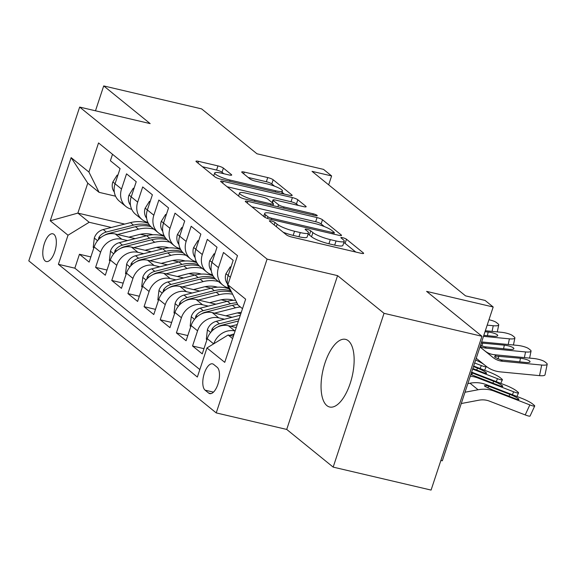 <?xml version="1.0" encoding="UTF-8"?>
<svg xmlns="http://www.w3.org/2000/svg" width="576" height="576" viewBox="0 0 576 576"><rect width="100%" height="100%" fill="white"/><g stroke="black" fill="none" stroke-linecap="round" stroke-linejoin="round"><path stroke-width="0.86" d="M271.174 220.932A3.06 0.562 18.3 0 0 269.381 220.874A3.06 0.562 18.3 0 0 269.597 221.206L286.445 234.871A4.37 0.806 18.3 0 0 291.874 237.06L361.073 253.289A4.37 0.806 18.3 0 0 363.636 253.368A4.37 0.806 18.3 0 0 363.334 252.9L346.478 239.234A3.06 0.562 18.3 0 0 342.677 237.701A3.06 0.562 18.3 0 0 340.884 237.636A3.06 0.562 18.3 0 0 341.1 237.967L343.282 239.738A13.99 2.57 18.3 0 1 344.261 241.243A13.99 2.57 18.3 0 1 336.053 240.97L330.286 239.616A13.99 2.57 18.3 0 1 312.912 232.618L310.73 230.846A3.06 0.562 18.3 0 0 306.929 229.32A3.06 0.562 18.3 0 0 305.129 229.255A3.06 0.562 18.3 0 0 305.345 229.586L307.526 231.358A13.99 2.57 18.3 0 1 308.506 232.862A13.99 2.57 18.3 0 1 300.298 232.589L294.538 231.235A13.99 2.57 18.3 0 1 277.157 224.237L274.975 222.466A3.06 0.562 18.3 0 0 271.174 220.932M326.873 405.605A34.74 14.918 -76.8 0 0 329.666 407.009A34.74 14.918 -76.8 0 0 351.23 380.03A34.74 14.918 -76.8 0 0 348.322 340.762A34.74 14.918 -76.8 0 0 345.528 339.358A34.74 14.918 -76.8 0 0 323.964 366.329A34.74 14.918 -76.8 0 0 326.873 405.605M45.166 260.964A14.256 6.12 -76.8 0 0 46.31 261.54A14.256 6.12 -76.8 0 0 55.152 250.474A14.256 6.12 -76.8 0 0 53.957 234.367A14.256 6.12 -76.8 0 0 52.812 233.791A14.256 6.12 -76.8 0 0 43.97 244.858A14.256 6.12 -76.8 0 0 45.166 260.964M223.387 168.091A4.37 0.806 18.3 0 0 217.958 165.902L198.54 161.352A4.37 0.806 18.3 0 0 195.977 161.266A4.37 0.806 18.3 0 0 196.286 161.734L214.999 176.918A4.37 0.806 18.3 0 0 220.428 179.107L289.627 195.329A4.37 0.806 18.3 0 0 292.19 195.415A4.37 0.806 18.3 0 0 291.881 194.947L273.168 179.762A4.37 0.806 18.3 0 0 267.739 177.574L244.289 172.08A4.37 0.806 18.3 0 0 241.726 171.994A4.37 0.806 18.3 0 0 242.028 172.462L250.042 178.956A4.37 0.806 18.3 0 0 255.47 181.145L267.098 183.874A11.693 2.153 18.3 0 1 282.449 190.987A11.693 2.153 18.3 0 1 275.587 190.757L230.033 180.072A11.693 2.153 18.3 0 1 214.682 172.958A11.693 2.153 18.3 0 1 221.544 173.196L229.14 174.974A4.37 0.806 18.3 0 0 231.703 175.061A4.37 0.806 18.3 0 0 231.394 174.586L223.387 168.091L222.012 172.246A4.37 0.806 18.3 0 0 216.583 170.057L202.464 166.752M384.034 313.322L337.579 275.638L286.718 429.437L333.173 467.114L384.034 313.322L481.946 336.276L426.607 291.391L493.186 307.001L485.107 300.449L465.523 295.855L312.034 171.346L331.61 175.939L323.532 169.38L256.954 153.77L201.614 108.886L103.709 85.925L95.486 110.786M337.579 275.638L267.084 259.114L79.661 107.078L150.156 123.61L103.709 85.925M247.867 201.362A4.37 0.806 18.3 0 0 245.304 201.276A4.37 0.806 18.3 0 0 245.606 201.744L264.319 216.929A4.37 0.806 18.3 0 0 269.755 219.118L338.947 235.339A4.37 0.806 18.3 0 0 341.51 235.426A4.37 0.806 18.3 0 0 341.208 234.95L322.495 219.773A4.37 0.806 18.3 0 0 317.059 217.584L247.867 201.362L247.291 203.112M239.659 196.92L220.946 181.742A4.37 0.806 18.3 0 1 220.637 181.267A4.37 0.806 18.3 0 1 223.207 181.354L292.399 197.582A4.37 0.806 18.3 0 1 297.828 199.771L305.842 206.266A4.37 0.806 18.3 0 1 306.144 206.734A4.37 0.806 18.3 0 1 303.581 206.647L275.522 200.074A4.37 0.806 18.3 0 0 272.952 199.987A4.37 0.806 18.3 0 0 273.262 200.455L278.575 204.768A4.37 0.806 18.3 0 0 284.004 206.95L313.222 213.804A3.06 0.562 18.3 0 1 317.232 215.662A3.06 0.562 18.3 0 1 315.439 215.604L245.088 199.109A4.37 0.806 18.3 0 1 239.659 196.92M481.946 336.276L431.078 490.075L333.173 467.114M90.864 256.932L79.452 254.254L89.143 262.116L94.162 246.946L100.627 252.187A17.813 15.754 -51 0 1 121.788 239.234L127.534 240.581M107.021 270.036L95.609 267.358L105.3 275.227L110.318 260.05L116.784 265.291A17.813 15.754 -51 0 1 137.945 252.338L143.69 253.685M123.178 283.14L111.766 280.469L121.457 288.331L126.475 273.161L132.941 278.402A17.813 15.754 -51 0 1 154.102 265.45L159.847 266.796M139.334 296.251L127.922 293.573L137.614 301.435L142.632 286.265L149.098 291.506A17.813 15.754 -51 0 1 170.266 278.554L176.004 279.9M155.491 309.355L144.079 306.677L153.778 314.546L158.789 299.369L165.254 304.618A17.813 15.754 -51 0 1 186.422 291.658L192.161 293.004M171.648 322.459L160.236 319.788L169.934 327.65L174.953 312.48L181.411 317.722A17.813 15.754 -51 0 1 202.579 304.769L208.318 306.115M187.805 335.57L176.393 332.892L186.091 340.754L191.11 325.584L197.568 330.826A17.813 15.754 -51 0 1 218.736 317.873L224.474 319.219M203.962 348.674L192.55 345.996L202.248 353.866L207.266 338.688A17.813 15.754 -51 0 1 228.427 325.735L236.246 327.571M231.509 292.039A17.813 15.754 -51 0 1 228.161 275.508L233.179 260.338L223.481 252.475L218.462 267.646A17.813 15.754 -51 0 0 222.905 285.156A17.813 15.754 -51 0 0 228.629 287.942L228.672 287.957M222.905 285.156L216.446 279.914A17.813 15.754 129 0 1 212.004 262.404L217.022 247.234L207.324 239.371L202.306 254.542A17.813 15.754 -51 0 0 206.748 272.052A17.813 15.754 -51 0 0 212.472 274.838L212.515 274.846M206.748 272.052L200.29 266.803A17.813 15.754 129 0 1 195.847 249.3L200.858 234.122L191.167 226.26L186.149 241.43A17.813 15.754 -51 0 0 190.591 258.941A17.813 15.754 -51 0 0 196.315 261.734L196.358 261.742M190.591 258.941L184.126 253.699A17.813 15.754 129 0 1 179.69 236.189L184.702 221.018L175.01 213.156L169.992 228.326A17.813 15.754 -51 0 0 174.434 245.837A17.813 15.754 -51 0 0 180.158 248.623L180.202 248.638M174.434 245.837L167.969 240.595A17.813 15.754 129 0 1 163.526 223.085L168.545 207.914L158.854 200.052L153.835 215.222A17.813 15.754 -51 0 0 158.278 232.733A17.813 15.754 -51 0 0 164.002 235.519L164.045 235.526M158.278 232.733L151.812 227.484A17.813 15.754 129 0 1 147.37 209.981L152.388 194.803L142.697 186.941L137.678 202.111A17.813 15.754 -51 0 0 142.121 219.622A17.813 15.754 -51 0 0 147.845 222.415L147.888 222.422M142.121 219.622L135.655 214.38A17.813 15.754 129 0 1 131.213 196.87L136.231 181.699L126.54 173.837L121.522 189.007A17.813 15.754 -51 0 0 125.964 206.518A17.813 15.754 -51 0 0 131.688 209.304L131.731 209.318M156.535 247.385L162.756 248.839A34.07 30.125 -51 0 1 180.706 249.624M94.162 246.946A17.813 15.754 129 0 1 115.33 233.993L135.158 238.644M172.692 260.489L178.913 261.943A34.07 30.125 -51 0 1 196.862 262.728M110.318 260.05A17.813 15.754 129 0 1 131.486 247.097L151.315 251.748M188.849 273.593L195.07 275.054A34.07 30.125 -51 0 1 213.019 275.832M126.475 273.161A17.813 15.754 129 0 1 147.643 260.208L167.472 264.852M205.006 286.704L211.226 288.158M142.632 286.265A17.813 15.754 129 0 1 163.8 273.312L183.629 277.963M221.162 299.808L227.383 301.27M158.789 299.369A17.813 15.754 129 0 1 179.957 286.416L199.786 291.067M237.319 312.912L240.826 313.733M174.953 312.48A17.813 15.754 129 0 1 196.114 299.527L215.942 304.171M191.11 325.584A17.813 15.754 129 0 1 212.27 312.631L232.099 317.282M217.174 367.286L213.617 364.399A13.81 5.926 -76.8 0 0 212.508 363.845A13.81 5.926 -76.8 0 0 203.94 374.566A13.81 5.926 -76.8 0 0 205.092 390.175L208.649 393.055A13.81 5.926 -76.8 0 0 209.758 393.617A13.81 5.926 -76.8 0 0 218.333 382.896A13.81 5.926 -76.8 0 0 217.174 367.286M267.084 259.114L216.223 412.906L28.8 260.87L79.661 107.078M79.452 254.254L74.844 268.178L58.399 264.319L197.352 377.035L206.971 347.94L228.139 334.987L233.388 336.218M58.399 264.319L68.018 235.224L50.249 220.81L71.143 157.63L88.913 172.044L98.539 142.949L237.492 255.665L227.866 284.76L245.642 299.174L224.748 362.354L206.971 347.94M213.782 343.771A17.813 15.754 -51 0 1 234.893 330.977L235.109 331.027M112.514 154.282L110.383 160.733L120.074 168.595L115.056 183.766A17.813 15.754 129 0 0 119.498 201.276L125.964 206.518M192.55 345.996L197.568 330.826M176.393 332.892L181.411 317.722M160.236 319.788L165.254 304.618M144.079 306.677L149.098 291.506M127.922 293.573L132.941 278.402M111.766 280.469L116.784 265.291M95.609 267.358L100.627 252.187M74.844 268.178L199.822 369.554M124.718 224.078L77.875 213.098L89.186 222.271L111.377 227.477M140.378 234.274L146.599 235.735A34.07 30.125 -51 0 1 164.549 236.513M228.139 334.987L232.596 338.609M242.496 308.678L238.032 305.057L227.866 284.76M440.878 460.454L442.325 460.793L493.186 307.001M286.718 429.437L216.223 412.906M328.666 184.838L331.61 175.939M115.574 196.207L99.079 192.341L87.775 183.168L77.875 213.098L50.249 220.81M88.913 172.044L99.079 192.341M89.186 222.271L68.018 235.224M71.143 157.63L87.775 183.168M283.19 232.236A13.99 2.57 18.3 0 0 293.162 235.39L294.538 231.235M308.506 232.862L307.13 237.024A13.99 2.57 18.3 0 1 298.922 236.743L293.162 235.39M344.261 241.243L342.886 245.405A13.99 2.57 18.3 0 1 334.678 245.124L328.91 243.778A13.99 2.57 18.3 0 1 311.537 236.772L309.355 235.008A3.06 0.562 18.3 0 0 308.038 234.288M355.774 252.043L345.103 243.389A3.06 0.562 18.3 0 0 343.786 242.676M324.367 226.57L321.12 223.927A4.37 0.806 18.3 0 0 315.684 221.738L251.791 206.762M267.962 216.77A3.06 0.562 18.3 0 0 271.757 218.304L332.496 232.546A3.06 0.562 18.3 0 0 334.296 232.603A3.06 0.562 18.3 0 0 334.08 232.279L331.783 230.414A13.99 2.57 18.3 0 0 314.402 223.409L272.887 213.674A13.99 2.57 18.3 0 0 264.679 213.401A13.99 2.57 18.3 0 0 265.658 214.906L267.962 216.77L267.415 218.419M227.124 186.754L291.024 201.737L292.399 197.582M298.282 205.409L296.453 203.926A4.37 0.806 18.3 0 0 291.024 201.737M246.398 193.241A11.693 2.153 18.3 0 0 239.537 193.01A11.693 2.153 18.3 0 0 254.88 200.124L270.936 203.89A4.37 0.806 18.3 0 0 273.499 203.976A4.37 0.806 18.3 0 0 273.19 203.501L267.876 199.195A4.37 0.806 18.3 0 0 262.447 197.006L246.398 193.241M223.841 173.729L222.012 172.246M274.586 186.185L271.793 183.917A4.37 0.806 18.3 0 0 266.364 181.735L248.213 177.473M284.328 194.09L282.038 192.226M461.261 403.531L478.75 400.226A22.27 19.692 -51 0 1 489.37 401.098L525.211 414.922L529.848 404.899A8.906 1.145 24.8 0 0 534.701 406.022A8.906 1.145 24.8 0 0 534.046 405.144L532.426 403.834A8.906 1.145 24.8 0 0 521.77 398.347L485.928 384.523L488.506 386.136L487.98 388.015M464.998 392.242L478.08 389.765A33.408 29.534 -51 0 1 494.014 391.082L529.848 404.899M229.889 335.398A11.801 10.44 -51 0 1 232.51 334.39L234.13 333.979M467.849 383.616L470.002 383.213A33.408 29.534 -51 0 1 485.928 384.523M508.997 396.238L509.854 394.373A7.128 0.914 -155.2 0 1 518.386 398.758A7.128 0.914 -155.2 0 1 518.911 399.463A7.128 0.914 -155.2 0 1 515.03 398.563L492.509 389.866L484.92 386.395L484.43 385.61L487.433 385.74M509.854 394.373L488.506 386.136M534.701 406.022L530.064 416.045A8.906 1.145 -155.2 0 1 525.211 414.922M479.974 346.939L484.834 350.863A22.27 19.692 129 0 0 494.46 354.73L533.628 358.495A8.906 2.102 11.6 0 1 544.975 361.901L546.588 363.211A8.906 2.102 11.6 0 1 547.2 364.226A8.906 2.102 11.6 0 1 541.706 365.047L502.538 361.282L500.803 359.87L495.043 357.35L494.539 356.594L496.202 356.141L520.474 358.272A7.128 1.685 -168.4 0 1 529.553 360.994A7.128 1.685 -168.4 0 1 530.042 361.807A7.128 1.685 -168.4 0 1 525.643 362.462L500.803 359.87M476.23 358.265L485.914 366.077A33.408 29.534 129 0 0 500.357 371.88L539.525 375.646L541.706 365.047M479.966 346.968L492.912 357.415A22.27 19.692 129 0 0 502.538 361.282M547.2 364.226L545.018 374.825A8.906 2.102 -168.4 0 1 539.525 375.646M470.29 376.229A33.408 29.534 -51 0 1 477.85 377.971L513.691 391.795A8.906 1.145 24.8 0 0 518.544 392.911A8.906 1.145 24.8 0 0 517.889 392.04L516.269 390.73A8.906 1.145 24.8 0 0 505.613 385.243L471.643 372.139M230.645 326.261L237.24 324.583M206.928 339.703L206.316 339.199L207.446 329.58A11.801 10.44 -51 0 1 216.353 321.286L240.343 315.187M217.706 326.959A11.801 10.44 -51 0 1 221.357 325.346L238.421 321.012M492.833 383.134L493.697 381.269A7.128 0.914 -155.2 0 1 502.229 385.654A7.128 0.914 -155.2 0 1 502.754 386.352A7.128 0.914 -155.2 0 1 498.874 385.459L470.866 374.479M471.276 372.636L472.349 373.032L471.823 374.904M493.697 381.269L472.349 373.032M239.162 318.758L219.42 323.777A11.801 10.44 129 0 0 212.033 329.062L211.399 331.625M225.828 315.806L236.16 313.186A28.282 25.006 -51 0 1 241.272 312.394M472.651 369.094L497.534 378.691A8.906 1.145 24.8 0 0 502.387 379.807A8.906 1.145 24.8 0 0 501.732 378.929L500.112 377.618A8.906 1.145 24.8 0 0 489.456 372.132L473.659 366.041M214.488 313.15L235.469 307.814A34.07 30.125 -51 0 1 240.379 306.958M190.771 326.592L190.159 326.095L191.29 316.469A11.801 10.44 -51 0 1 200.196 308.182L227.39 301.262A34.07 30.125 -51 0 1 235.634 300.269M201.55 313.855A11.801 10.44 -51 0 1 205.2 312.242L232.402 305.33A34.07 30.125 -51 0 1 237.722 304.43M236.894 302.789A34.07 30.125 129 0 0 230.458 303.754L203.263 310.666A11.801 10.44 129 0 0 195.876 315.958L195.242 318.514M476.676 370.022L477.54 368.158L473.479 366.588M477.54 368.158A7.128 0.914 -155.2 0 1 486.072 372.55A7.128 0.914 -155.2 0 1 486.598 373.248A7.128 0.914 -155.2 0 1 482.71 372.355L472.831 368.539M209.671 302.702L220.003 300.074A28.282 25.006 -51 0 1 233.669 300.305M474.667 362.995L481.378 365.58A8.906 1.145 24.8 0 0 486.23 366.703A8.906 1.145 24.8 0 0 485.575 365.825L483.955 364.514A8.906 1.145 24.8 0 0 475.661 360M198.331 300.046L219.312 294.71A34.07 30.125 -51 0 1 232.596 294.206M174.614 313.488L174.002 312.991L175.133 303.365A11.801 10.44 -51 0 1 184.039 295.07L211.234 288.158A34.07 30.125 -51 0 1 229.176 288.943M185.393 300.744A11.801 10.44 -51 0 1 189.043 299.131L216.245 292.219A34.07 30.125 -51 0 1 231.581 292.176M230.436 290.83A34.07 30.125 129 0 0 214.301 290.65L187.106 297.562A11.801 10.44 129 0 0 179.719 302.854L179.078 305.41M193.507 289.598L203.846 286.97A28.282 25.006 -51 0 1 217.505 287.201M182.174 286.942L203.155 281.606A34.07 30.125 -51 0 1 218.47 281.556M158.458 300.384L157.838 299.88L158.976 290.261A11.801 10.44 -51 0 1 167.882 281.966L195.077 275.054L198.144 277.546L170.95 284.458A11.801 10.44 129 0 0 163.562 289.742L162.922 292.298M169.236 287.64A11.801 10.44 -51 0 1 172.886 286.027L200.088 279.115A34.07 30.125 -51 0 1 215.525 279.101M214.279 277.726A34.07 30.125 129 0 0 198.144 277.546M230.846 267.379L230.234 266.875L225.871 273.881A11.801 10.44 129 0 0 227.419 283.781M481.63 341.942L517.471 345.391A8.906 2.102 11.6 0 1 528.818 348.79L530.431 350.1A8.906 2.102 11.6 0 1 531.043 351.115A8.906 2.102 11.6 0 1 525.55 351.943L486.382 348.178L484.646 346.766L480.528 345.269M480.139 346.45A22.27 19.692 129 0 0 486.382 348.178M481.277 343.001L504.317 345.168A7.128 1.685 -168.4 0 1 513.396 347.89A7.128 1.685 -168.4 0 1 513.878 348.696A7.128 1.685 -168.4 0 1 509.486 349.358L484.646 346.766M230.954 267.048L230.234 266.875M214.69 254.268L214.078 253.771L209.714 260.77A11.801 10.44 129 0 0 211.262 270.677M485.33 330.746L501.314 332.28A8.906 2.102 11.6 0 1 512.662 335.686L514.274 336.996A8.906 2.102 11.6 0 1 514.886 338.011A8.906 2.102 11.6 0 1 509.393 338.839L483.48 336.348M484.999 331.754L488.16 332.057A7.128 1.685 -168.4 0 1 497.239 334.778A7.128 1.685 -168.4 0 1 497.722 335.592A7.128 1.685 -168.4 0 1 493.33 336.254L483.811 335.34M214.798 253.937L214.078 253.771M198.533 241.164L197.921 240.66L193.558 247.666A11.801 10.44 129 0 0 195.098 257.566M487.181 325.145L493.236 325.728A8.906 2.102 11.6 0 0 498.73 324.907A8.906 2.102 11.6 0 0 498.118 323.892L496.505 322.574A8.906 2.102 11.6 0 0 488.966 319.766M198.641 240.833L197.921 240.66M182.376 228.06L181.764 227.556L177.401 234.562A11.801 10.44 129 0 0 178.942 244.462M182.484 227.729L181.764 227.556M177.35 276.487L187.69 273.859A28.282 25.006 -51 0 1 201.348 274.097M166.018 273.83L186.998 268.495A34.07 30.125 -51 0 1 202.313 268.452M142.301 287.273L141.682 286.776L142.819 277.15A11.801 10.44 -51 0 1 151.718 268.862L178.92 261.943L181.987 264.434L154.793 271.346A11.801 10.44 129 0 0 147.406 276.638L146.765 279.194M153.079 274.536A11.801 10.44 -51 0 1 156.73 272.923L183.931 266.011A34.07 30.125 -51 0 1 199.368 265.99M198.122 264.614A34.07 30.125 129 0 0 181.987 264.434M166.219 214.949L165.607 214.452L161.244 221.45A11.801 10.44 129 0 0 162.785 231.358M166.327 214.618L165.607 214.452M161.194 263.383L171.533 260.755A28.282 25.006 -51 0 1 185.191 260.986M149.861 260.726L170.842 255.391A34.07 30.125 -51 0 1 186.156 255.341M126.144 274.169L125.525 273.672L126.662 264.046A11.801 10.44 -51 0 1 135.562 255.751L162.763 248.839L165.83 251.33L138.636 258.242A11.801 10.44 129 0 0 131.249 263.534L130.608 266.09M136.922 261.425A11.801 10.44 -51 0 1 140.573 259.812L167.774 252.9A34.07 30.125 -51 0 1 183.211 252.886M181.966 251.51A34.07 30.125 129 0 0 165.83 251.33M150.062 201.845L149.45 201.341L145.087 208.346A11.801 10.44 129 0 0 146.628 218.246M150.17 201.514L149.45 201.341M145.037 250.279L155.376 247.651A28.282 25.006 -51 0 1 169.034 247.882M133.704 247.622L154.685 242.287A34.07 30.125 -51 0 1 169.999 242.237M109.987 261.065L109.368 260.561L110.506 250.942A11.801 10.44 -51 0 1 119.405 242.647L146.606 235.735L149.674 238.219L122.479 245.138A11.801 10.44 129 0 0 115.092 250.423L114.451 252.979M120.766 248.321A11.801 10.44 -51 0 1 124.416 246.708L151.61 239.796A34.07 30.125 -51 0 1 167.054 239.782M165.809 238.399A34.07 30.125 129 0 0 149.674 238.219M133.906 188.741L133.286 188.237L128.923 195.242A11.801 10.44 129 0 0 130.471 205.142M134.014 188.41L133.286 188.237M128.88 237.168L139.219 234.54A28.282 25.006 -51 0 1 152.878 234.778M117.547 234.511L138.528 229.176A34.07 30.125 -51 0 1 153.842 229.133M93.83 247.954L93.211 247.457L94.349 237.83A11.801 10.44 -51 0 1 103.248 229.536L130.45 222.624A34.07 30.125 -51 0 1 148.392 223.409M104.609 235.217A11.801 10.44 -51 0 1 108.259 233.604L135.454 226.692A34.07 30.125 -51 0 1 150.898 226.67M149.652 225.295A34.07 30.125 129 0 0 133.517 225.115L106.322 232.027A11.801 10.44 129 0 0 98.935 237.319L98.294 239.875M117.749 175.63L117.13 175.133L112.766 182.131A11.801 10.44 129 0 0 114.314 192.038M117.857 175.298L117.13 175.133M115.33 233.993L121.788 239.234M131.486 247.097L137.945 252.338M147.643 260.208L154.102 265.45M163.8 273.312L170.266 278.554M179.957 286.416L186.422 291.658M196.114 299.527L202.579 304.769M212.27 312.631L218.736 317.873M228.427 325.735L234.893 330.977M228.161 275.508L230.342 277.279M115.056 183.766L121.522 189.007M131.213 196.87L137.678 202.111M147.37 209.981L153.835 215.222M163.526 223.085L169.992 228.326M179.69 236.189L186.149 241.43M195.847 249.3L202.306 254.542M212.004 262.404L218.462 267.646M207.266 338.688L213.638 343.858M211.003 393.61L208.649 393.055M213.458 392.134L205.092 390.175M276.35 226.685L277.157 224.237M298.922 236.743L300.298 232.589M309.355 235.008L310.73 230.846M311.537 236.772L312.912 232.618M328.91 243.778L330.286 239.616M334.678 245.124L336.053 240.97M345.103 243.389L346.478 239.234M363.11 253.57L363.334 252.9M274.169 224.914L274.975 222.466M315.684 221.738L317.059 217.584M321.12 223.927L322.495 219.773M340.985 235.62L341.208 234.95M271.368 219.492L271.757 218.304M332.107 233.734L332.496 232.546M264.874 217.296L265.658 214.906M222.624 183.103L223.207 181.354M296.453 203.926L297.828 199.771M305.618 206.935L305.842 206.266M272.448 202.903L273.262 200.455M277.898 206.806L278.575 204.768M283.608 208.145L284.004 206.95M312.826 214.992L313.222 213.804M254.491 201.312L254.88 200.124M270.54 205.078L270.936 203.89M231.178 175.255L231.394 174.586M229.637 181.267L230.033 180.072M275.191 191.945L275.587 190.757M243.713 173.822L244.289 172.08M266.364 181.735L267.739 177.574M271.793 183.917L273.168 179.762M291.665 195.61L291.881 194.947M197.964 163.102L198.54 161.352M216.583 170.057L217.958 165.902M470.002 383.213L478.08 389.765M492.509 389.866L494.014 391.082M232.51 334.39L233.676 335.34M496.202 356.141L494.46 354.73M492.912 357.415L484.834 350.863M519.725 361.894L520.474 358.272M498.931 356.198L497.887 358.942M512.345 394.711L513.691 391.795M207.418 329.818L210.679 332.46M221.357 325.346L221.731 325.649M476.352 376.754L477.85 377.971M216.353 321.286L219.42 323.777M213.689 329.45L212.033 329.062M496.188 381.607L497.534 378.691M191.261 316.714L194.522 319.356M232.402 305.33L235.469 307.814M227.39 301.262L230.458 303.754M205.2 312.242L205.574 312.545M200.196 308.182L203.263 310.666M197.532 316.346L195.876 315.958M480.031 368.496L481.378 365.58M175.104 303.602L178.366 306.252M216.245 292.219L219.312 294.71M211.234 288.158L214.301 290.65M189.043 299.131L189.418 299.441M184.039 295.07L187.106 297.562M181.375 303.242L179.719 302.854M158.947 290.498L162.209 293.141M200.088 279.115L203.155 281.606M172.886 286.027L173.261 286.33M167.882 281.966L170.95 284.458M165.218 290.131L163.562 289.742M524.383 357.61L525.55 351.943M228.168 275.479L225.979 273.701M503.568 348.79L504.317 345.168M482.774 343.094L481.73 345.838M508.226 344.498L509.393 338.839M212.011 262.375L209.822 260.597M487.411 335.686L488.16 332.057M492.07 331.394L493.236 325.728M195.854 249.271L193.666 247.493M179.698 236.16L177.509 234.382M142.79 277.394L146.052 280.037M183.931 266.011L186.998 268.495M156.73 272.923L157.104 273.226M151.718 268.862L154.793 271.346M149.062 277.027L147.406 276.638M163.541 223.056L161.345 221.278M126.634 264.283L129.888 266.933M167.774 252.9L170.842 255.391M140.573 259.812L140.947 260.122M135.562 255.751L138.636 258.242M132.905 263.923L131.249 263.534M147.384 209.952L145.188 208.174M110.477 251.179L113.731 253.822M151.61 239.796L154.685 242.287M124.416 246.708L124.79 247.01M119.405 242.647L122.479 245.138M116.748 250.812L115.092 250.423M131.227 196.841L129.031 195.062M94.32 238.075L97.574 240.718M135.454 226.692L138.528 229.176M130.45 222.624L133.517 225.115M108.259 233.604L108.634 233.906M103.248 229.536L106.322 232.027M100.591 237.708L98.935 237.319M115.07 183.737L112.874 181.958M333.792 234.13L334.296 232.603M263.686 216.41L264.679 213.401M272.088 202.608L272.952 199.987M238.543 196.013L239.537 193.01M272.945 205.639L273.499 203.976M213.718 175.882L214.682 172.958M281.628 193.457L282.449 190.987M518.544 392.911L516.902 396.468M502.387 379.807L500.746 383.364M486.23 366.703L484.589 370.26M529.603 358.106L531.043 351.115M513.446 345.002L514.886 338.011M497.29 331.898L498.73 324.907"/></g></svg>
